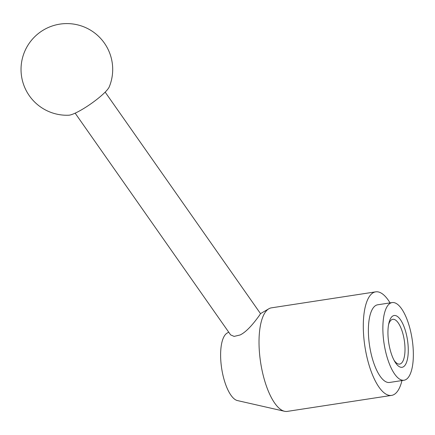 <?xml version="1.0" encoding="UTF-8"?>
<svg xmlns="http://www.w3.org/2000/svg" width="435" height="435" viewBox="0 0 435 435"><rect width="100%" height="100%" fill="white"/><g stroke="black" fill="none" stroke-linecap="round" stroke-linejoin="round"><path stroke-width="0.65" d="M401.967 380.554A52.379 18.939 -98.7 0 1 397.546 391.223A52.379 18.939 -98.7 0 1 391.565 395.399L287.29 411.396A52.379 18.939 -98.7 0 1 284.566 411.282A52.379 18.939 -98.7 0 1 261.565 367.928A52.379 18.939 -98.7 0 1 265.432 312.025A52.379 18.939 -98.7 0 1 268.846 308.774A52.379 18.939 -98.7 0 1 271.407 307.849L375.682 291.852A52.379 18.939 -98.7 0 1 390.054 302.896M284.566 411.282L237.423 400.57A34.463 12.463 -98.7 0 1 222.29 372.045A34.463 12.463 -98.7 0 1 224.835 335.26A34.463 12.463 -98.7 0 1 227.081 333.123L228.718 332.166M105.167 92.117L260.527 313.662L259.342 315.511C256.367 319.518 248.048 331.231 240.076 334.983L234.117 336.402L230.621 334.879L75.152 113.171M391.565 395.399A52.379 18.939 -98.7 0 1 366.585 355.531A52.379 18.939 -98.7 0 1 369.706 296.028A52.379 18.939 -98.7 0 1 375.682 291.852M408.547 377.101A39.286 14.208 81.3 0 0 410.885 332.476A39.286 14.208 81.3 0 0 392.152 302.575A39.286 14.208 81.3 0 0 387.667 305.707A39.286 14.208 81.3 0 0 385.328 350.333A39.286 14.208 81.3 0 0 404.061 380.233A39.286 14.208 81.3 0 0 408.547 377.101M404.061 380.233L389.581 382.457A39.286 14.208 -98.7 0 1 370.848 352.557A39.286 14.208 -98.7 0 1 373.187 307.926A39.286 14.208 -98.7 0 1 377.667 304.794L392.152 302.575M388.575 324.673A22.647 8.189 -98.7 0 1 390.206 321.117A22.647 8.189 -98.7 0 1 392.789 319.312A22.647 8.189 -98.7 0 1 403.588 336.543A22.647 8.189 -98.7 0 1 402.239 362.273A22.647 8.189 -98.7 0 1 399.656 364.079A22.647 8.189 -98.7 0 1 394.028 360.224M391.147 317.604A26.187 9.472 -98.7 0 1 405.523 331.117A26.187 9.472 -98.7 0 1 405.067 365.204A26.187 9.472 -98.7 0 1 394.757 361.545A26.187 9.472 -98.7 0 1 388.874 323.194A26.187 9.472 -98.7 0 1 391.147 317.604M108.206 88.631A25.66 4.589 -35 0 0 109.261 86.837A45.833 45.833 0 0 0 29.683 42.625A45.833 45.833 0 0 0 68.79 115.215A25.66 4.589 -35 0 0 88.811 105.243A25.66 4.589 -35 0 0 108.206 88.631M260.505 313.635L268.846 308.774"/></g></svg>
